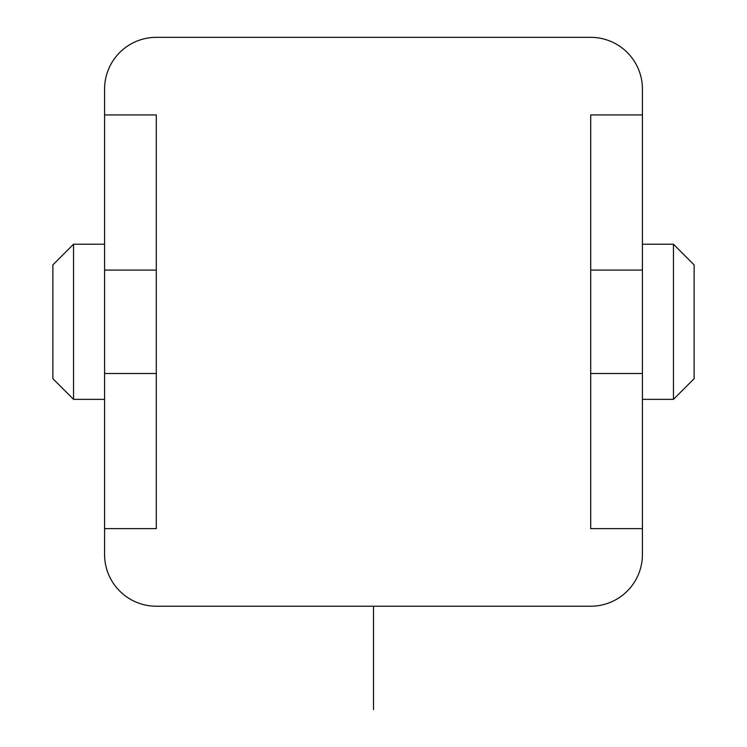 <?xml version="1.0" encoding="UTF-8"?>
<svg xmlns="http://www.w3.org/2000/svg" width="747" height="747" viewBox="0 0 747 747"><rect width="100%" height="100%" fill="white"/><g stroke="black" fill="none" stroke-linecap="round" stroke-linejoin="round"><path stroke-width="1.12" d="M590.709 528.643L590.709 114.926L642.42 114.926L642.42 89.061A51.711 51.711 0 0 0 590.709 37.35L156.291 37.35A51.711 51.711 0 0 0 104.58 89.061L104.58 114.926L156.291 114.926L156.291 528.643L104.58 528.643L104.58 554.507A51.711 51.711 0 0 0 156.291 606.219L590.709 606.219A51.711 51.711 0 0 0 642.42 554.507L642.42 528.643L590.709 528.643M642.42 114.926L642.42 270.069L590.709 270.069M642.42 270.069L642.42 528.643M104.58 114.926L104.58 528.643M104.58 270.069L156.291 270.069M104.58 373.5L156.291 373.5M104.58 399.356L73.551 399.356L52.869 378.673L52.869 264.896L73.551 244.213L52.869 264.896M104.58 244.213L73.551 244.213L73.551 399.356L52.869 378.673M642.42 373.5L590.709 373.5M642.42 399.356L673.449 399.356L694.131 378.673L673.449 399.356L673.449 244.213L694.131 264.896L694.131 378.673M642.42 244.213L673.449 244.213L694.131 264.896M373.5 606.219L373.5 709.65L373.5 606.219M373.5 678.621L373.5 626.901L373.5 678.621"/></g></svg>
